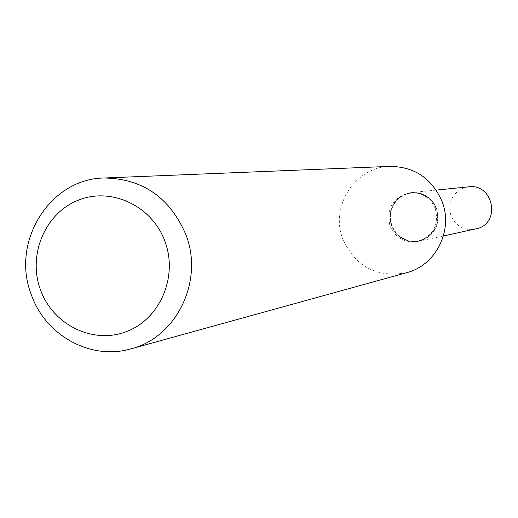 <?xml version="1.0" encoding="UTF-8"?>
<svg xmlns="http://www.w3.org/2000/svg" width="518" height="518" viewBox="0 0 518 518"><rect width="100%" height="100%" fill="white"/><g stroke="black" fill="none" stroke-linecap="round" stroke-linejoin="round"><path stroke-width="0.39" stroke-dasharray="2.59 1.94" d="M468.712 186.823L463.403 188.079L459.362 190.132L455.853 193.007L453.03 196.568L451.016 200.654L449.909 205.089L449.753 209.66L450.556 214.161L452.285 218.395L454.862 222.17L458.165 225.304L462.05 227.661L466.336 229.137L470.836 229.655L475.336 229.202M422.52 240.164L426.968 237.937L430.879 234.829L434.071 230.963L436.415 226.508L437.814 221.652L438.202 216.602L437.568 211.571L435.929 206.773L433.365 202.415L429.985 198.679L425.925 195.726L421.367 193.68L416.498 192.618L411.532 192.599L405.477 194.03L400.88 196.38L396.885 199.67L393.667 203.749L391.381 208.43L390.125 213.507L389.95 218.738L390.876 223.899L392.851 228.749L395.784 233.074L399.553 236.668L403.975 239.374L408.864 241.071L413.992 241.673L419.12 241.155L422.52 240.164M436.253 208.676L433.825 203.833L430.4 199.663L426.152 196.367L421.302 194.114L416.09 193.02L410.774 193.13L405.626 194.438L400.906 196.885L396.84 200.336L393.641 204.629L391.459 209.537L390.404 214.821L390.533 220.215L391.835 225.459L394.243 230.277L397.649 234.447L401.864 237.743L406.695 240.009L411.901 241.123L417.21 241.038L422.364 239.756L427.104 237.328L431.196 233.883L434.421 229.591L436.622 224.67L437.684 219.36L437.561 213.94L436.253 208.676M436.577 208.534C431.675 197.481 423.303 192.172 411.447 192.605C394.237 196.963 387.535 207.971 391.349 225.621C396.859 237.684 406.093 242.864 419.036 241.174C434.576 235.748 440.423 224.87 436.577 208.534M390.06 166.375C355.231 166.712 329.655 206.481 342.864 239.167C355.756 266.912 377.033 278.088 406.675 272.682M435.308 208.715C430.4 197.63 421.995 192.307 410.107 192.741C392.851 197.112 386.13 208.152 389.957 225.854C395.487 237.95 404.739 243.149 417.722 241.453C433.307 236.014 439.173 225.103 435.308 208.715M436.234 190.106L411.532 192.599M443.408 235.988L419.12 241.155M411.447 192.605L410.107 192.741M419.036 241.174L417.722 241.453"/><path stroke-width="0.78" d="M443.408 235.988L478.321 228.328C501.171 220.998 492.43 183.281 468.712 186.823L436.234 190.106M165.035 241.641C152.37 206.08 111.577 186.752 78.49 200.116C45.208 212.963 27.558 254.811 40.41 289.659C52.765 324.695 92.774 344.541 126.178 331.688C159.771 319.366 178.205 277.007 165.035 241.641M185.981 234.881C169.988 197.598 142.728 178.639 104.196 177.991C49.806 178.522 10.528 242.107 31.255 294.477C45.254 335.476 90.851 360.69 130.912 348.867C176.437 337.613 204.053 281.106 185.981 234.881M130.912 348.867L406.675 272.682C435.826 265.43 453.49 230.251 442.113 201.612C432.051 178.503 414.698 166.757 390.06 166.375L104.196 177.991"/></g></svg>
